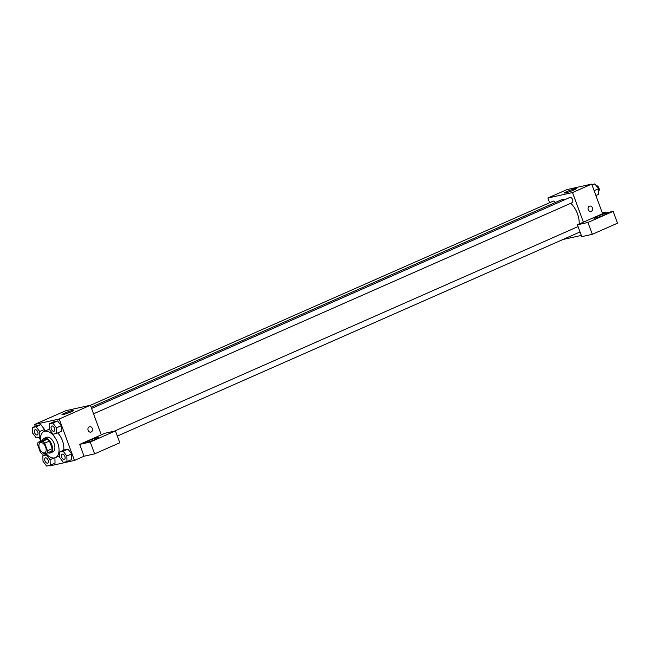 <?xml version="1.0" encoding="UTF-8"?>
<svg xmlns="http://www.w3.org/2000/svg" width="650" height="650" viewBox="0 0 650 650"><rect width="100%" height="100%" fill="white"/><g stroke="black" fill="none" stroke-linecap="round" stroke-linejoin="round"><path stroke-width="0.97" d="M45.622 447.07A5.541 3.112 66.2 0 1 44.777 452.823A5.541 3.112 66.2 0 1 39.699 449.004A5.541 3.112 66.2 0 1 40.3 442.674A5.541 3.112 66.2 0 1 45.622 447.07M42.616 441.326L38.106 442.325A7.524 4.225 66.2 0 0 37.627 444.73L40.422 452.327A7.524 4.225 66.2 0 0 42.461 454.163L46.971 453.172A7.524 4.225 66.2 0 0 47.458 450.767L44.663 443.17A7.524 4.225 66.2 0 0 42.616 441.326L47.417 439.213L42.908 440.212L38.106 442.325M47.458 450.767L52.252 448.646A7.524 4.225 66.2 0 1 51.773 451.051L46.971 453.172M52.252 448.646L49.457 441.058L44.663 443.17M47.417 439.213A7.524 4.225 66.2 0 1 49.457 441.058M47.938 452.741A7.922 4.444 -113.8 0 0 50.058 453.034A7.922 4.444 -113.8 0 0 50.538 452.879A7.922 4.444 -113.8 0 0 51.399 443.836A7.922 4.444 -113.8 0 0 44.143 438.384A7.922 4.444 -113.8 0 0 42.486 440.399M44.143 438.384L46.54 437.328A7.922 4.444 66.2 0 1 54.129 443.601A7.922 4.444 66.2 0 1 52.934 451.815L50.538 452.879M40.568 441.244A14.251 7.995 66.2 0 1 43.981 431.535A14.251 7.995 66.2 0 1 57.647 442.821A14.251 7.995 66.2 0 1 55.486 457.616A14.251 7.995 66.2 0 1 45.866 453.416M57.777 432.9A14.251 7.995 66.2 0 1 62.449 440.708A14.251 7.995 66.2 0 1 63.667 450.231M43.981 431.535L48.782 429.414A14.251 7.995 66.2 0 1 49.367 429.203M71.646 453.911L71.768 459.477L71.638 453.903L67.957 449.118L64.407 449.906L59.605 452.018L59.735 457.592L63.416 462.378L66.974 461.598L66.844 456.024L63.164 451.238L59.605 452.018M61.279 425.734L61.401 431.299L61.271 425.726L57.59 420.94L54.039 421.728L49.238 423.849L49.367 429.414L53.048 434.208L56.607 433.42L56.477 427.846L52.796 423.061L49.238 423.849M49.668 465.424L49.847 465.904L74.466 460.452L59.223 419.014L34.604 424.466L35.287 426.327M39.309 437.247L40.487 440.464M45.297 453.538L45.654 454.504M39.739 431.551L44.533 429.439L44.574 431.275L44.541 429.439L40.852 424.653L37.294 425.433L32.5 427.554L32.63 433.128L36.311 437.913L39.861 437.125L39.739 431.551L36.051 426.766L32.5 427.554M101.294 434.85L79.706 444.381L90.252 442.041L115.44 430.926L104.886 433.266L101.294 434.85L90.399 405.259L65.78 410.711L34.604 424.466M45.061 453.594L45.427 454.602M64.382 413.262A6.337 0.585 159.8 0 1 70.501 410.971A6.337 0.585 159.8 0 1 73.84 410.296A6.337 0.585 159.8 0 1 68.104 413.026A6.337 0.585 159.8 0 1 61.953 414.668A6.337 0.585 159.8 0 1 64.382 413.262M90.399 405.259L59.223 419.014M90.829 432.12A2.771 2.283 77.5 0 0 91.179 432.006A2.771 2.283 -102.5 0 1 90.829 432.12A2.771 2.283 -102.5 0 1 88.002 429.91A2.771 2.283 -102.5 0 1 89.627 426.709A2.771 2.283 -102.5 0 1 92.397 428.699A2.771 2.283 -102.5 0 1 91.179 432.006A2.771 2.283 77.5 0 0 92.397 428.699A2.771 2.283 77.5 0 0 89.627 426.709M79.706 444.381L84.061 456.219L74.466 460.452M86.775 442.414A7.126 0.658 159.8 0 1 85.483 442.496A7.126 0.658 159.8 0 1 91.951 439.416A7.126 0.658 159.8 0 1 98.865 437.572A7.126 0.658 159.8 0 1 94.364 439.896A7.126 0.658 159.8 0 1 86.775 442.414M84.061 456.219L94.608 453.879L119.795 442.772L115.44 430.926M90.252 442.041L94.608 453.879M570.765 203.296A17.42 9.774 66.2 0 1 577.501 213.866A17.42 9.774 66.2 0 1 579.158 224.031M91.138 407.266L560.796 200.07A17.42 9.774 66.2 0 1 564.663 199.753M93.551 413.822L572.163 202.678A2.852 1.601 -113.8 0 0 572.601 199.713A2.852 1.601 -113.8 0 0 569.863 197.462L91.577 408.46M90.415 405.299L553.126 201.167A2.852 1.601 66.2 0 1 555.384 202.459M581.319 235.43L563.144 239.452L556.928 242.149M583.408 222.162L577.411 224.803L587.957 222.471L613.145 211.356L602.591 213.696L583.408 222.162L572.512 192.562L547.893 198.014L549.624 202.711M587.957 222.471L592.312 234.309L617.5 223.194L613.145 211.356M592.312 234.309L581.766 236.649L577.411 224.803M595.278 218.083A7.126 0.658 159.8 0 1 593.986 218.164A7.126 0.658 159.8 0 1 600.446 215.085A7.126 0.658 159.8 0 1 607.36 213.241A7.126 0.658 159.8 0 1 602.859 215.564A7.126 0.658 159.8 0 1 595.278 218.083M602.591 213.696L591.703 184.096L567.084 189.548L547.893 198.014M566.881 191.571A6.337 0.585 159.8 0 1 572.999 189.288A6.337 0.585 159.8 0 1 576.347 188.606A6.337 0.585 159.8 0 1 570.602 191.344A6.337 0.585 159.8 0 1 564.452 192.977A6.337 0.585 159.8 0 1 566.881 191.571M591.703 184.096L572.512 192.562M590.931 211.494A2.771 2.283 77.5 0 0 591.281 211.372A2.771 2.283 -102.5 0 1 590.931 211.494A2.771 2.283 -102.5 0 1 588.104 209.276A2.771 2.283 -102.5 0 1 589.729 206.082A2.771 2.283 -102.5 0 1 592.499 208.073A2.771 2.283 -102.5 0 1 591.281 211.372A2.771 2.283 77.5 0 0 592.499 208.073A2.771 2.283 77.5 0 0 589.729 206.082M595.896 195.496L598.683 194.269L598.553 188.695L594.872 183.909L591.882 184.576M598.553 188.695L594.116 190.653M594.872 183.909L592.085 185.136M596.318 185.794A2.852 1.601 66.2 0 1 598.983 188.077A2.852 1.601 66.2 0 1 598.609 191.002M605.914 212.964L605.239 212.087L602.249 212.753M605.239 212.087L602.452 213.314M54.502 428.277A2.852 1.601 66.2 0 1 54.072 431.243A2.852 1.601 66.2 0 1 54.064 431.243A2.852 1.601 66.2 0 1 51.439 429.284A2.852 1.601 66.2 0 1 51.756 426.034A2.852 1.601 66.2 0 1 51.773 426.026A2.852 1.601 66.2 0 1 54.502 428.277M61.401 431.299L56.607 433.42M61.271 425.726L56.477 427.846M54.039 421.728L57.59 420.94L52.796 423.061M51.773 426.026L51.756 426.034A2.852 1.601 66.2 0 1 54.486 428.293A2.852 1.601 66.2 0 1 54.056 431.251L54.056 431.251M37.765 431.99A2.852 1.601 66.2 0 1 37.334 434.948A2.852 1.601 66.2 0 1 37.326 434.948L37.31 434.956A2.852 1.601 66.2 0 1 34.702 432.989A2.852 1.601 66.2 0 1 35.011 429.739A2.852 1.601 66.2 0 1 35.035 429.731A2.852 1.601 66.2 0 1 37.765 431.99M40.601 436.8L39.861 437.125M37.294 425.433L40.852 424.653L36.051 426.766M35.035 429.731L35.011 429.739A2.852 1.601 66.2 0 1 37.749 431.998A2.852 1.601 66.2 0 1 37.31 434.956M62.132 454.204A2.852 1.601 66.2 0 1 62.14 454.204A2.852 1.601 66.2 0 1 64.87 456.454A2.852 1.601 66.2 0 1 64.439 459.412A2.852 1.601 66.2 0 1 64.431 459.42A2.852 1.601 66.2 0 1 61.807 457.462A2.852 1.601 66.2 0 1 62.124 454.212A2.852 1.601 66.2 0 1 64.854 456.462A2.852 1.601 66.2 0 1 64.423 459.428L64.423 459.428M71.768 459.477L66.974 461.598M71.638 453.903L66.844 456.024M64.407 449.906L67.957 449.118L63.164 451.238M42.998 461.305L46.678 466.091L50.229 465.302L50.099 459.729L46.418 454.943L42.867 455.731L42.998 461.305M48.133 460.168A2.852 1.601 66.2 0 1 47.702 463.125A2.852 1.601 66.2 0 1 47.694 463.125A2.852 1.601 66.2 0 1 45.069 461.167A2.852 1.601 66.2 0 1 45.378 457.917A2.852 1.601 66.2 0 1 45.403 457.909A2.852 1.601 66.2 0 1 48.133 460.168M54.909 457.827L55.031 463.182L50.229 465.302M54.056 457.982L50.099 459.729M47.019 454.675L46.418 454.943M46.491 454.131L42.867 455.731M45.403 457.909L45.378 457.917A2.852 1.601 66.2 0 1 48.116 460.176A2.852 1.601 66.2 0 1 47.678 463.133L47.678 463.133M59.694 455.756L55.486 457.616M578.061 226.59L114.327 431.177M580.036 231.953L117.333 436.077"/></g></svg>
